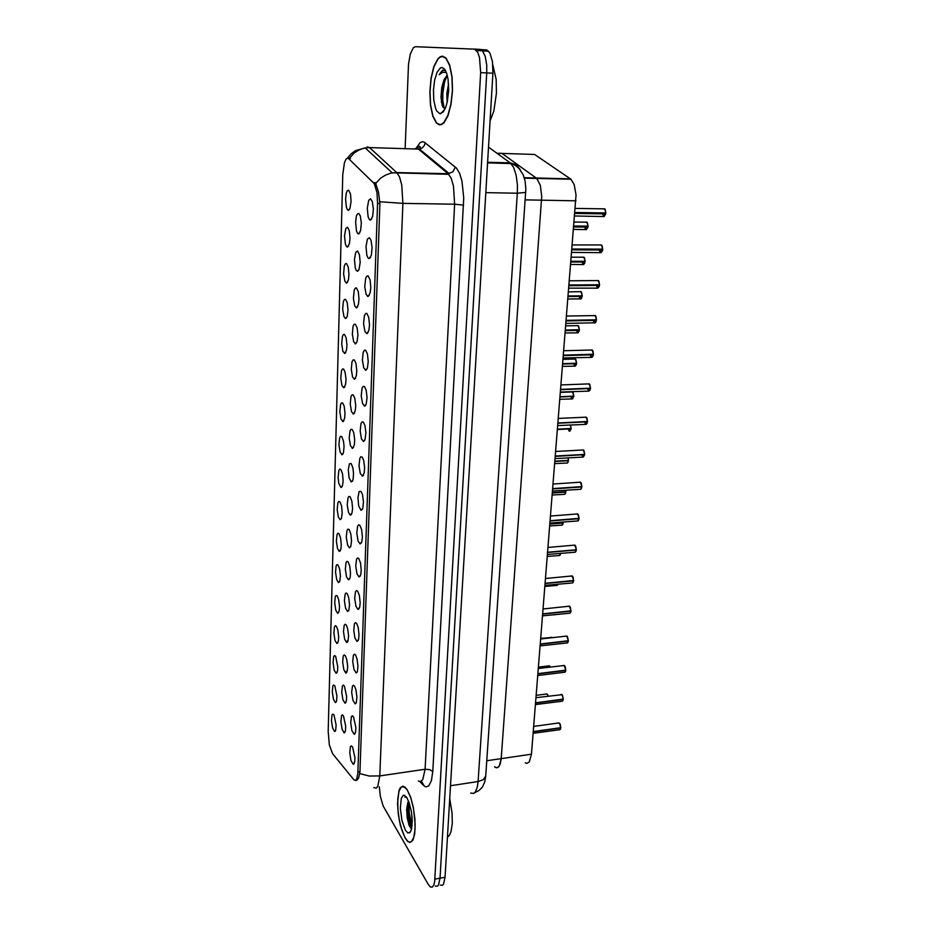 <?xml version="1.0" encoding="UTF-8"?>
<svg xmlns="http://www.w3.org/2000/svg" width="934" height="934" viewBox="0 0 934 934"><rect width="100%" height="100%" fill="white"/><g stroke="black" fill="none" stroke-linecap="round" stroke-linejoin="round"><path stroke-width="1.4" d="M332.597 753.75L329.398 744.97L328.138 731.474L342.825 174.553L344.448 162.691L346.024 159.142L347.857 157.939L374.347 183.671L377.009 192.591L377.546 203.46L357.827 773.317L356.66 779.096L355.656 780.31L354.021 779.937L332.597 753.75M334.01 714.965L336.135 725.041L335.68 730.33L334.594 731.544L332.597 728.03L331.488 720.709L332.049 714.884L332.878 713.985L334.01 714.965M348.592 190.151L350.472 193.933L351.079 201.429L350.063 208.2L348.569 210.313L347.425 209.741L346.386 207.325L345.568 199.082L346.339 193.081L347.366 190.676L348.592 190.151M347.565 227.149L349.374 230.838L350.028 238.228L349.444 243.552L347.611 246.996L346.409 246.354L345.382 243.879L344.576 235.683L345.802 228.48L347.565 227.149M346.549 263.516L348.3 267.112L349.001 274.386L348.464 279.651L346.689 283.072L344.868 281.286L343.607 273.849L344.342 265.968L345.358 263.82L346.549 263.516M345.557 299.289L347.238 302.768L347.985 309.948L347.156 316.474L345.767 318.552L343.899 316.638L342.65 309.201L343.373 301.495L344.377 299.464L345.557 299.289M344.576 334.454L346.187 337.828L346.981 344.915L346.549 350.052L344.868 353.449L342.941 351.418L341.704 343.969L342.428 336.438L343.408 334.524L344.576 334.454M343.619 369.035L345.16 372.292L346 379.297L345.603 384.388L343.981 387.773L342.007 385.625L340.782 378.177L341.482 370.81L342.463 369L343.619 369.035M342.673 403.056L344.144 406.197L345.02 413.108L344.681 418.163L343.105 421.538L341.073 419.273L339.859 411.824L340.56 404.62L341.529 402.928L342.673 403.056M341.739 436.528L343.502 441.058L344.062 446.382L343.49 452.686L342.241 454.776L340.163 452.383L338.96 444.923L339.661 437.883L340.606 436.295L341.739 436.528M340.828 469.452L342.521 473.842L343.128 480.893L342.603 485.388L340.91 487.49L338.82 483.38L338.073 477.496L338.762 470.619L339.707 469.137L340.828 469.452M339.929 501.862L341.552 506.1L342.218 513.093L341.4 518.58L340.081 519.678L338.388 517.027L337.209 509.567L337.886 502.831L338.82 501.441L339.929 501.862M339.042 533.746L340.606 537.844L341.307 544.779L340.863 549.227L339.264 551.375L337.524 548.585L336.345 541.125L337.022 534.528L337.945 533.244L339.042 533.746M338.166 565.14L339.661 569.086L340.42 575.963L339.719 581.427L338.458 582.571L336.66 579.652L335.504 572.18L336.17 565.747L337.081 564.556L338.166 565.14M337.314 596.044L338.738 599.838L339.532 606.668L339.182 611.093L337.664 613.276L335.82 610.229L334.676 602.769L335.329 596.464L336.228 595.367L337.314 596.044M336.462 626.469L337.828 630.1L338.668 636.895L338.353 641.308L336.882 643.526L334.991 640.35L333.858 632.89L334.5 626.726L335.399 625.71L336.462 626.469M335.633 656.415L337.804 666.654L337.536 671.067L336.112 673.309L334.185 670.005L333.053 662.545L333.695 656.509L334.582 655.586L335.633 656.415M334.816 685.918L336.964 696.064L336.474 701.434L335.353 702.648L333.38 699.227L332.259 691.837L332.866 685.918L333.73 685.007L334.816 685.918M343.525 715.888L345.743 726.232L345.51 730.633L344.121 732.898L342.019 729.267L340.852 721.725L341.47 715.759L342.358 714.872L343.525 715.888M358.738 213.431L360.302 215.894L361.341 222.957L360.676 230.429L358.726 233.932L357.488 233.29L356.403 230.78L355.574 222.339L356.379 216.279L357.465 213.886L358.738 213.431M357.605 251.012L359.497 254.842L360.174 262.349L359.181 269.085L357.675 271.199L356.368 270.475L355.294 267.895L354.465 259.5L355.761 252.262L357.605 251.012M356.484 287.941L358.306 291.665L359.03 299.055L358.481 304.379L356.636 307.823L354.698 305.897L353.391 298.261L354.173 290.287L355.235 288.162L356.484 287.941M355.387 324.238L357.127 327.846L357.909 335.143L357.057 341.739L355.62 343.829L353.624 341.774L352.328 334.138L353.099 326.351L354.149 324.343L355.387 324.238M354.301 359.929L355.971 363.408L356.8 370.611L356.356 375.818L354.616 379.239L352.562 377.056L351.277 369.409L352.048 361.808L353.075 359.917L354.301 359.929M353.239 395.012L354.838 398.363L355.714 405.473L355.317 410.633L353.636 414.054L351.523 411.754L350.25 404.095L351.009 396.658L352.036 394.895L353.239 395.012M352.2 429.512L353.717 432.734L354.64 439.762L354.29 444.888L352.667 448.297L350.507 445.868L349.246 438.209L349.993 430.948L350.997 429.29L352.2 429.512M351.172 463.439L352.982 468.074L353.577 473.48L352.994 479.878L351.207 481.991L349.024 477.799L348.242 469.685L349.444 463.673L351.172 463.439M350.157 496.806L351.896 501.289L352.55 508.446L352.013 513L350.273 515.136L348.51 512.427L347.273 504.769L347.997 497.834L348.989 496.386L350.157 496.806M349.164 529.625L350.834 533.956L351.534 541.055L350.705 546.623L349.351 547.744L347.53 544.907L346.316 537.237L347.028 530.454L348.008 529.123L349.164 529.625M348.184 561.929L349.783 566.086L350.542 573.137L350.098 577.656L348.452 579.839L346.572 576.85L345.358 569.191L346.07 562.56L347.039 561.334L348.184 561.929M347.226 593.709L348.756 597.702L349.549 604.707L348.849 610.252L347.565 611.42L345.627 608.303L344.436 600.644L345.136 594.152L346.094 593.02L347.226 593.709M346.281 624.974L347.74 628.816L348.58 635.774L347.938 641.308L346.677 642.51L344.704 639.253L343.514 631.594L344.202 625.255L345.148 624.216L346.281 624.974M345.346 655.761L346.736 659.439L347.623 666.339L347.32 670.846L345.813 673.11L343.794 669.713L342.615 662.054L343.292 655.855L344.237 654.909L345.346 655.761M344.424 686.058L346.677 696.484L346.409 700.955L344.961 703.232L342.895 699.706L341.727 692.082L342.393 686.011L343.303 685.124L344.424 686.058M352.573 747.013L354.873 757.579L354.64 762.027L353.227 764.327L350.974 760.463L349.771 752.757L350.402 746.745L351.324 745.881L352.573 747.013M370.623 198.849L372.339 201.51L373.367 208.831L372.608 216.49L370.518 220.039L369.245 219.408L368.101 216.84L367.237 208.154L368.638 200.401L370.623 198.849M369.339 237.715L370.973 240.307L372.047 247.51L371.358 255.064L369.327 258.578L367.996 257.866L366.864 255.239L366 246.599L367.389 239.069L369.339 237.715M368.078 275.904L370.051 279.873L370.763 287.509L370.144 292.949L368.171 296.44L366.163 294.49L364.785 286.645L365.626 278.402L366.758 276.172L368.078 275.904M366.852 313.415L368.732 317.268L369.502 324.787L368.942 330.157L367.027 333.636L364.949 331.558L363.595 323.701L364.423 315.657L365.533 313.555L366.852 313.415M365.638 350.262L367.436 353.986L368.265 361.411L367.389 368.078L365.894 370.191L363.758 367.984L362.415 360.127L363.244 352.258L364.342 350.297L365.638 350.262M364.447 386.478L366.163 390.073L367.039 397.394L366.245 404.013L364.797 406.127L362.59 403.78L361.26 395.911L362.077 388.24L363.163 386.396L364.447 386.478M363.268 422.075L364.914 425.519L365.836 432.757L365.112 439.33L363.711 441.443L361.446 438.968L360.127 431.099L360.933 423.592L362.007 421.876L363.268 422.075M362.112 457.053L363.676 460.369L364.657 467.525L364.307 472.709L362.637 476.165L360.314 473.561L359.018 465.681L359.8 458.361L360.863 456.749L362.112 457.053M360.979 491.447L362.462 494.611L363.489 501.698L362.894 508.178L361.049 510.326L358.714 505.889L357.909 497.588L359.181 491.564L360.979 491.447M359.87 525.27L361.656 529.847L362.357 537.132L361.82 541.743L360.022 543.915L358.119 541.008L356.835 533.139L357.617 526.146L358.644 524.768L359.87 525.27M358.773 558.532L360.489 562.933L361.236 570.16L360.757 574.76L359.006 576.955L357.045 573.908L355.784 566.027L356.543 559.197L357.57 557.925L358.773 558.532M357.699 591.234L359.333 595.472L360.139 602.64L359.707 607.228L358.014 609.458L355.982 606.259L354.733 598.39L355.492 591.712L356.496 590.545L357.699 591.234M356.636 623.41L358.201 627.461L359.053 634.583L358.668 639.171L357.022 641.436L354.955 638.085L353.706 630.216L354.453 623.702L355.457 622.628L356.636 623.41M355.597 655.061L357.08 658.949L357.979 666.024L357.348 671.663L356.052 672.9L353.928 669.409L352.702 661.541L353.437 655.166L354.43 654.185L355.597 655.061M354.57 686.21L355.982 689.911L356.928 696.951L356.356 702.59L355.095 703.851L352.924 700.22L351.709 692.363L352.433 686.14L353.414 685.252L354.57 686.21M353.566 716.857L355.889 727.493L355.632 732.011L354.161 734.322L351.943 730.575L350.729 722.788L351.418 716.67L352.363 715.806L353.566 716.857M498.476 153.328L501.791 153.269L536.711 178.371L540.377 185.317L541.767 196.257L501.173 758.665L500.32 763.697L498.698 766.872L496.526 767.783L494.553 766.791M496.97 153.281L502.037 153.433L536.711 178.371L540.377 185.317L541.767 196.257L501.173 758.665L499.165 766.277L497.11 767.783L495.335 767.351M502.037 153.433L534.645 154.425L570.872 179.165L574.2 184.547L576.056 194.937L531.458 754.228L529.321 761.794L527.15 763.3L525.293 762.891M405.076 838.078L407.551 841.336L409.898 842.456L412.781 840.308L414.661 833.992L415.221 824.465L413.412 807.641L410.738 797.414L406.99 789.323L402.939 786.101L400.032 788.179L398.946 790.818L397.557 803.625L398.339 814.53L400.371 825.411L405.076 838.078M439.284 124.829L441.56 124.572L443.825 122.938L447.981 115.769L451.052 104.375L452.476 90.586L452.021 76.763L449.733 65.252L446.032 58.025L442.588 56.11L440.241 56.705L437.953 58.725L433.89 66.571L431.053 78.246L429.85 91.812L430.457 105.145L432.769 116.155L436.458 123.101L439.284 124.829M440.416 885.093L442.319 885.339L443.51 884.136L445.063 877.318L492.86 73.249L486.742 72.922L486.707 64.936L485.26 56.344L482.574 50.856L479.959 49.432L482.574 50.856L485.26 56.344L486.707 64.936L486.742 72.922L439.984 878.217L486.742 72.922L480.613 72.595L479.527 57.499L477.648 52.234L474.635 49.198L415.443 46.7L413.318 47.762L410.248 54.125L408.532 64.341L405.087 148.693M435.396 886.004L437.275 886.249L438.455 885.058L439.984 878.217L438.455 885.058L437.275 886.249L435.396 886.004M348.709 157.881L349.62 158.079L354.266 152.978L358.854 149.989L363.933 148.156L369.525 147.595L396.728 172.498L390.832 173.117L385.497 175.067L380.663 178.219L375.725 183.566L378.55 192.054L379.846 203.845L359.905 772.056L358.563 778.197L356.473 780.439M349.62 158.079L350.355 158.593M379.356 786.813L380.336 796.515L383.173 805.984L428.216 884.428L430.352 886.915L432.208 887.16L433.703 885.315L434.66 881.579L480.613 72.595M404.772 786.848L401.433 786.872L399.016 791.051L397.767 798.85L397.861 809.031L399.285 820.017L401.818 830.151L405.087 837.833L407.983 841.417L409.851 842.164L411.38 841.651L413.797 837.389L415.023 829.392L414.871 818.92L413.33 807.712L410.691 797.589L407.376 790.187L404.936 786.977M444.444 78.911L444.304 79.624M408.648 801.314L409.349 813.666L412.069 825.749M492.86 73.249L492.416 61.574L489.871 52.958L486.812 49.934L480.076 49.444M533.139 733.295L559.898 729.664L560.75 727.913L560.377 729.185M559.629 723.255L560.727 727.714L559.98 723.838L558.392 722.963M412.104 817.974L411.59 813.175M405.449 830.279L407.913 832.976L410.388 832.042L411.59 828.913L412.233 821.255L411.38 811.809L409.255 802.983L407.002 797.905L404.364 795.336L403.173 795.453L401.305 798.418L400.382 808.237L401.994 820.601L405.449 830.279M407.808 802.551L406.64 809.381L407.212 818.009L409.185 825.633L411.602 828.867M406.313 796.912L404.912 797.122L406.664 797.391M447.456 837.062L449.441 835.241L450.982 831.68L452.254 823.543L452.103 813.164L449.744 798.558M404.912 797.122L405.671 796.819M411.696 828.365L408.602 816.258L408.87 801.897M410.715 828.26L407.679 815.615L408.006 802.096M442.564 56.46L440.253 57.056L437.976 59.052L433.96 66.816L431.146 78.374L429.955 91.801L430.562 104.993L432.851 115.898L436.493 122.763L439.307 124.479L441.548 124.222L443.802 122.599L447.911 115.501L450.947 104.223L452.36 90.586L451.904 76.903L449.639 65.52L445.973 58.363L442.564 56.46M447.199 102.261L446.849 93.692L448.542 84.013M447.211 75.129L443.837 80.126L447.316 75.549M445.565 70.669L442.494 70.19L439.155 74.72L442.564 72.315L446.055 72.478M439.821 113.715L443.218 111.987L445.495 107.9L447.293 101.876L448.635 90.68L448.075 79.448L446.697 73.377L444.572 69.128L442.039 67.517L440.323 67.96L437.1 72.175L434.672 79.974L433.481 89.804L433.75 99.763L435.419 107.97L436.692 110.912L439.821 113.715M443.837 80.126L441.735 87.317L440.965 97.276L442.191 105.519L444.561 108.939M490.011 121.058L493.817 110.983L496.433 93.295L496.141 79.553L492.79 64.796M439.155 74.72L441.654 71.276L444.292 69.922M444.397 108.869L442.844 101L442.821 93.272L444.514 82.425L446.814 75.899M442.844 107.106L441.84 93.015L444.712 78.421M549.799 525.994L562.14 525.153L562.968 522.725M563.249 522.678L563.202 521.954M552.286 495.067L564.685 494.331L565.806 492.031L564.79 494.284M565.841 491.763L565.7 490.14M554.808 463.649L567.265 463.031L568.432 460.649L567.37 462.984M568.467 460.369L568.141 457.812M571.048 428.811L569.728 431.286L571.048 428.811L557.551 429.5M571.141 428.484L570.464 425.005M573.756 396.413L572.425 398.993L573.756 396.413L560.167 396.985L572.145 396.483M572.904 392.198L573.78 396.109L573.172 392.63L571.596 391.918M573.429 363.606L574.982 366.21L576.57 363.478L575.099 366.081L573.593 363.606M575.694 359.345L576.535 363.198L575.951 359.753L574.352 359.053M576.161 330.146L577.761 332.889L579.372 330.052L577.877 332.761L576.325 330.146M578.52 325.966L579.325 329.76L578.765 326.363L577.165 325.651M568.269 296.265L582.209 296.078L581.392 298.53L580.014 298.845L580.586 299.032L582.151 296.101L580.691 298.903L579.103 296.136M581.403 292.038L582.174 295.786L581.625 292.424L580.026 291.7M581.765 261.578L583.271 264.626L585.104 261.555L583.563 264.497L581.929 261.578M583.061 261.578L583.411 262.069M584.322 257.562L585.058 261.251L584.544 257.936L582.933 257.2M584.649 226.448L585.244 228.912L586.365 229.647L587.755 227.674L588.046 226.472L587.241 226.145M585.933 226.46L586.33 227.079M587.299 222.525L588 226.145L587.498 222.864L585.898 222.14M535.439 704.61L562.233 701.212L563.249 699.368L562.852 700.698M562.116 694.709L563.225 699.157L562.478 695.293L560.89 694.452M537.786 675.48L564.72 672.305L565.619 670.192M564.638 665.744L565.759 670.18L565.14 666.584L563.424 665.51M540.156 645.919L567.382 642.931L568.176 640.771M567.195 636.334L568.327 640.759L567.568 636.871L565.992 636.136M542.572 615.891L569.962 613.136L570.978 611.105L570.511 612.622M569.81 606.481L570.943 610.883L570.324 607.263L568.608 606.306M545.024 585.408L572.577 582.886L573.639 580.761L572.705 582.828M572.495 576.196L573.604 580.539L572.962 576.92L571.258 576.009M547.511 554.446L575.064 552.192L576.091 549.741M575.227 545.444L576.301 549.729L575.659 546.098L573.955 545.234M550.044 522.993L577.749 520.985L578.811 518.44M578.006 514.202L579.045 518.428L578.391 514.786L576.698 513.98M552.613 491.039L580.656 489.264L581.859 486.883L580.785 489.206M580.831 482.469L581.824 486.626L581.17 482.983L579.489 482.224M581.59 454.811L583.26 457.1L584.357 454.344M583.692 450.223L584.649 454.333L583.995 450.69L582.326 449.966M584.38 421.97L586.108 424.375L587.182 423.207L587.194 421.526M586.599 417.463L587.521 421.503L586.891 417.907L585.209 417.183M587.229 388.591L589.015 391.124L590.486 388.427L588.934 391.007L587.393 388.579M588.689 388.532L560.762 389.688M589.552 384.178L590.44 388.147L589.833 384.598L588.14 383.874M590.125 354.663L590.825 356.718L591.958 357.337L593.172 355.691L592.985 354.255M592.565 350.332L593.405 354.243L592.821 350.74L591.117 350.005M596.394 320.105L595.635 322.522L594.199 322.825L594.771 323.024L596.394 320.105L566.308 320.677M595.623 315.937L596.429 319.778L595.857 316.322L594.152 315.587M596.067 285.103L597.62 288.116L599.535 285.057L597.923 287.987L596.242 285.103M598.717 280.959L599.488 284.742L598.939 281.332L597.235 280.585M599.114 249.448L600.714 252.635L602.652 249.436L601.017 252.495L599.861 251.666L599.289 249.448M600.48 249.46L600.866 250.008M601.881 245.397L602.617 249.121L602.08 245.747L600.375 245M602.232 213.185L603.854 216.548L605.827 213.221L603.983 216.419L602.407 213.197M603.586 213.209L604.006 213.898M605.092 209.239L605.781 212.894L605.279 209.566L603.562 208.807M423.744 153.526L424.421 153.141M416.132 148.249L420.125 142.61L422.296 141.734L424.188 142.096L456.493 168.132L459.598 173.42L461.98 181.254L463.789 197.95L432.792 771.507L431.426 780.696L428.706 785.961L426.056 786.837L424.129 785.903L421.421 781.221M367.004 146.813L369.525 147.595L418.397 149.101L416.377 148.237L414.287 148.973M420.58 150.911L420.849 150.187M379.799 201.744L402.904 203.367L379.764 775.932L369.245 776.072L359.742 773.586M347.553 157.963L351.289 153.655L355.585 150.631L365.241 147.899L392.21 172.837L448.717 174.319L449.207 173.654L419.459 149.043L418.397 149.101L448.087 173.724L396.728 172.498L399.483 176.9L401.725 184.897L402.904 203.367L454.648 204.149L453.492 185.959L451.087 178.079L448.087 173.724L452.827 171.903L455.348 167.023M418.362 780.987L420.428 781.618L422.798 779.633L425.04 769.301L379.764 775.932L377.791 786.346L376.239 788.133L373.775 787.654M463.661 205.083L454.648 204.149L425.04 769.301L429.675 769.604L432.792 771.507M417.206 148.331L419.646 146.264L420.312 147.374L419.459 149.043L422.378 147.805L424.491 145.295L425.239 142.762M470.666 793.048L473.631 793.445L475.534 791.67L477.367 786.778L478.068 781.548L450.503 785.751M525.725 192.462L517.319 193.21L517.413 185.165L516.198 175.16L513.618 167.326L510.186 162.855L516.117 164.746L520.086 169.568M485.645 776.189L483.357 779.692L478.068 781.548L517.319 193.21L485.762 192.614M547.277 694.231L546.25 694.09M548.188 696.099L547.312 694.277M547.406 694.359L548.246 696.099L546.974 693.997L536.186 695.398M550.301 667.109L548.608 665.884M549.764 666.117L550.359 667.098L549.367 665.79L538.451 667.121M552.298 637.677L551.002 637.257M552.146 637.467L540.763 638.412M554.177 614.806L554.843 614.817M408.1 801.921L408.216 807.793M544.942 586.47L557.073 585.443L557.983 584.147L557.668 584.941M547.347 556.466L559.489 555.543L560.61 553.442M560.669 553.43L560.155 555.041M562.245 525.106L563.214 522.982L562.677 524.674M565.806 492.078L565.222 493.841M568.432 460.684L567.825 462.54M571.094 428.799L569.833 431.158L568.269 428.951M568.106 428.963L569.226 431.146M573.803 396.413L572.355 398.876L570.908 396.541M570.744 396.541L571.912 398.888L559.98 399.343M574.679 359.041L575.262 359.018M577.492 325.639L578.088 325.627M578.94 296.148L580.014 298.845L568.047 298.997M580.353 291.7L580.96 291.7M583.271 257.2L583.878 257.2M588.023 226.483L586.307 229.53L584.812 226.448M586.225 222.14L586.844 222.152M561.988 694.592L563.284 699.122M565.782 670.437L565.362 671.779M568.362 641.016L567.919 642.429M573.628 580.808L573.137 582.361M575.356 552.099L576.325 550.009L575.799 551.632M578.053 520.892L579.068 518.709L578.508 520.425M552.776 488.926L581.847 486.918L581.263 488.727M579.804 482.213L580.388 482.166M555.216 458.582L583.283 457.076L584.672 454.624L583.353 456.971L581.765 454.8M555.788 451.496L583.353 449.908L584.719 454.309M557.867 425.6L586.178 424.351L587.544 421.806L586.213 424.246L584.556 421.958M563.307 358.014L591.876 357.337L593.44 354.558L591.887 357.232L590.288 354.663M591.444 349.993L592.109 349.981M596.452 320.105L594.876 322.895L593.242 320.175M593.067 320.175L594.199 322.825L566.086 323.386M594.479 315.575L595.156 315.564M597.562 280.585L598.262 280.574M600.714 245L601.414 245M603.913 208.807L604.613 208.819M416.762 149.055L417.171 148.389M487.525 162.913L511.026 163.567L515.405 165.446L519.199 168.564L523.285 175.008L525.106 181.231L525.83 189.263L485.622 776.539L484.746 781.898L482.423 787.093L479.2 790.456L474.822 792.581M560.003 729.606L560.61 727.726M533.688 726.383L559.151 722.858L560.412 724.749L560.785 727.679M408.613 824.092L409.571 825.387M441.35 101.748L442.144 103.581M557.271 585.361L558.042 584.147M559.746 555.461L560.575 553.29M560.54 392.362L572.577 391.883L573.85 396.098M562.63 366.42L575.309 366.14L576.395 364.517L576.138 363.209M563.19 359.392L575.356 359.018L576.605 363.186M565.315 332.983L577.866 332.866L579.185 331.126L578.882 329.772M565.887 325.873L578.193 325.627L579.395 329.749M568.619 291.817L581.065 291.688L582.244 295.774M570.826 264.462L583.622 264.567L584.847 262.863L584.439 261.251M571.41 257.2L583.983 257.2L585.128 261.24M573.651 229.367L586.342 229.636L588.046 226.472M574.235 222.012L586.961 222.152L588.07 226.145M562.478 701.13L563.097 699.181M535.999 697.686L562.058 694.627M564.977 672.223L565.806 670.414M538.334 668.569L564.241 665.417L565.829 670.145M567.51 642.872L568.374 640.993M540.716 638.984L566.868 636.042L568.397 640.724M570.09 613.078L570.779 610.894M543.133 608.956L569.506 606.213L571.013 610.848M545.584 578.45L572.168 575.916L573.674 580.504M548.071 547.464L574.9 545.152L576.371 549.694M550.605 515.988L577.691 513.91L579.103 518.405M553.173 483.999L580.504 482.166L581.894 486.602M558.439 418.467L586.26 417.136L587.591 421.491M560.563 392.082L588.957 391.124L590.171 389.84L590.066 388.159M561.147 384.901L589.214 383.827L590.51 388.135M563.891 350.764L592.214 349.981L593.475 354.231M566.681 316.066L595.262 315.564L596.499 319.767M568.923 288.174L597.83 288.104L599.278 286.341L598.904 284.753M569.506 280.784L598.367 280.574L599.57 284.742M571.795 252.378L600.889 252.612L602.372 250.849L602.652 249.448L601.916 249.121M572.402 244.895L601.519 245L602.687 249.109M574.725 215.976L604.006 216.525L605.699 214.026L604.928 212.882M575.332 208.387L604.718 208.819L605.851 212.894M560.704 727.983L533.256 731.824M560.727 727.714L533.279 731.556M563.167 522.993L549.963 524.044M563.19 522.701L549.986 523.752M565.747 492.09L552.449 493.012M565.77 491.786L552.473 492.72M568.374 460.696L554.983 461.501M568.397 460.392L555.006 461.209M571.071 428.508L557.586 429.196M573.78 396.109L560.202 396.67M576.5 363.513L562.828 363.945M576.535 363.198L562.852 363.63M579.302 330.076L565.525 330.379M579.325 329.76L565.549 330.064M581.649 295.786L582.209 296.078M582.174 295.786L568.292 295.938M585.034 261.578L571.059 261.602M585.058 261.251L571.083 261.263M587.965 226.483L573.885 226.355M588 226.145L573.92 226.016M563.202 699.438L535.567 703.069M563.225 699.157L535.591 702.8M565.735 670.46L537.914 673.881M565.759 670.18L537.937 673.601M568.304 641.039L540.296 644.238M568.327 640.759L540.319 643.958M570.919 611.163L542.712 614.14M570.943 610.883L542.736 613.86M573.581 580.831L545.176 583.575M573.604 580.539L545.199 583.283M576.278 550.021L547.663 552.519M576.301 549.729L547.686 552.227M579.01 518.72L550.208 520.974M579.045 518.428L550.231 520.682M581.824 486.626L552.8 488.622M584.626 454.636L555.403 456.364M584.649 454.333L555.426 456.049M587.498 421.818L558.053 423.265M587.521 421.503L558.088 422.95M590.416 388.462L560.762 389.63M590.44 388.147L560.785 389.315M593.382 354.57L563.506 355.445M593.405 354.243L563.541 355.118M595.927 319.79L596.452 320.082M596.429 319.778L566.331 320.35M599.465 285.08L569.145 285.337M599.488 284.742L569.168 284.998M602.582 249.46L572.04 249.39M602.617 249.121L572.063 249.051M605.757 213.232L574.97 212.835M605.781 212.894L575.005 212.485M524.266 177.74L570.405 178.814M525.212 199.934L575.939 200.787M486.707 760.79L531.458 754.228M377.546 203.46L379.846 203.495M357.897 772.009L359.917 771.717M373.53 182.62L376.367 182.679M346.14 673.099L346.187 671.324M347.074 642.487L347.121 640.969M423.149 785.004L419.95 781.63M434.894 879.127L445.063 877.318M473.877 49.058L479.959 49.432M488.47 147.117L510.186 162.855L487.571 162.224M350.962 515.019L350.378 515.054M335.481 730.82L334.594 731.544M348.592 246.027L347.086 246.961M347.635 282.115L346.152 283.037M346.689 317.607L345.253 318.529M345.755 352.515L344.354 353.426M344.844 386.863L343.467 387.762M343.934 420.65L342.603 421.538M343.035 453.901L341.751 454.776M342.148 486.626L340.91 487.49M341.284 518.837L340.081 519.678M340.42 550.535L339.264 551.375M339.567 581.754L338.458 582.571M338.727 612.482L337.664 613.276M337.91 642.744L336.882 643.526M337.092 672.55L336.112 673.309M336.287 701.913L335.353 702.648M345.078 732.116L344.121 732.898M359.812 232.858L358.154 233.874M358.726 270.136L357.115 271.152M357.664 306.784L356.087 307.788M356.613 342.813L355.083 343.805M355.585 378.235L354.091 379.216M354.558 413.073L353.11 414.042M353.554 447.339L352.153 448.297M352.562 481.045L351.207 481.991M351.581 514.214L350.273 515.136M350.612 546.845L349.351 547.744M349.655 578.952L348.452 579.839M348.721 610.556L347.565 611.42M347.787 641.658L346.677 642.51M346.876 672.282L345.813 673.11M345.965 702.438L344.961 703.232M354.219 763.498L353.227 764.327M370.506 257.422L368.743 258.52M369.315 295.296L367.587 296.382M368.136 332.516L366.455 333.59M366.969 369.082L365.334 370.156M365.824 405.041L364.237 406.103M364.692 440.393L363.163 441.432M363.571 475.137L362.1 476.165M362.474 509.31L361.049 510.326M361.388 542.923L360.022 543.915M360.326 575.986L359.006 576.955M359.275 608.513L358.014 609.458M358.236 640.514L357.022 641.436M357.208 672.001L356.052 672.9M356.193 702.987L355.095 703.851M355.2 733.482L354.161 734.322M524.383 178.149L570.943 179.235M373.857 182.971L376.122 183.017M349.561 209.333L348.02 210.267M371.732 218.871L369.922 219.98M476.457 50.494L488.657 51.218M411.1 830.606L409.617 832.859M444.853 109.348L440.708 113.703M574.912 363.688L562.817 364.073M577.667 330.344L565.502 330.613M580.469 296.463L568.246 296.603M583.33 262.022L571.013 262.045M586.225 227.032L573.838 226.915M591.677 354.768L563.494 355.597M594.654 320.409L566.284 320.946M597.69 285.465L569.121 285.711M600.76 249.95L571.993 249.892M603.889 213.828L574.924 213.454"/></g></svg>
